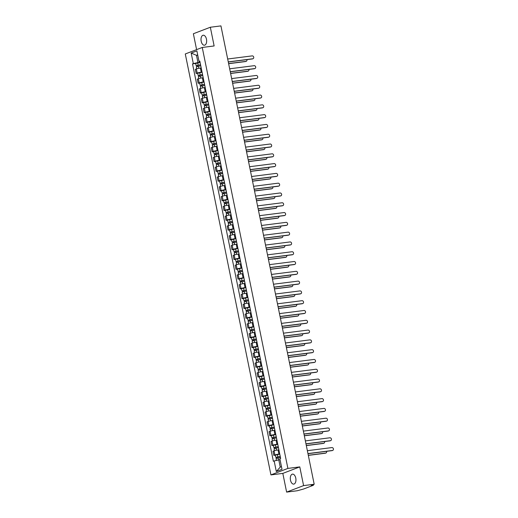 <?xml version="1.0" encoding="UTF-8"?>
<svg xmlns="http://www.w3.org/2000/svg" width="518" height="518" viewBox="0 0 518 518"><rect width="100%" height="100%" fill="white"/><g stroke="black" fill="none" stroke-linecap="round" stroke-linejoin="round"><path stroke-width="0.78" d="M295.772 478.108A5.025 2.778 -97.2 0 0 292.489 474.132A5.025 2.778 -97.2 0 0 290.481 480.134A5.025 2.778 -97.2 0 0 293.758 484.11A5.025 2.778 -97.2 0 0 295.772 478.108M206.475 39.213A5.025 2.778 -97.2 0 0 203.198 35.237A5.025 2.778 -97.2 0 0 201.185 41.239A5.025 2.778 -97.2 0 0 204.468 45.215A5.025 2.778 -97.2 0 0 206.475 39.213M286.622 492.1L303.587 485.606L314.193 484.259L220.94 25.9L210.334 27.247L214.135 45.953L202.253 47.462L185.289 53.963L270.933 474.902L282.822 473.394L286.622 492.1L297.235 490.753L303.632 488.998L313.228 485.321L312.762 484.803M210.334 27.247L193.369 33.741L196.6 49.624M303.587 485.606L299.78 466.899L287.891 468.408L202.253 47.462M314.193 484.259L311.188 485.405L312.84 485.198M201.204 67.936L200.375 68.046A2.966 0.33 168.5 0 0 196.361 68.952L195.325 69.347L196.167 73.491L197.203 73.096A2.966 0.33 -11.5 0 1 201.217 72.183L202.046 72.08M197.682 73.297L196.167 73.491M203.198 77.732L202.363 77.836A2.966 0.33 168.5 0 0 198.355 78.742L197.319 79.144L198.161 83.281L199.197 82.886A2.966 0.33 -11.5 0 1 203.211 81.98L204.04 81.87M199.67 83.094L198.161 83.281M205.193 87.523L204.357 87.626A2.966 0.33 168.5 0 0 200.343 88.539L199.313 88.934L200.155 93.078L201.191 92.683A2.966 0.33 -11.5 0 1 205.199 91.77L206.034 91.667M201.664 92.884L200.155 93.078M207.181 97.313L206.352 97.423A2.966 0.33 168.5 0 0 202.337 98.329L201.301 98.724L202.149 102.868L203.179 102.473A2.966 0.33 -11.5 0 1 207.194 101.56L208.029 101.457M203.658 102.674L202.149 102.868M209.175 107.109L208.34 107.213A2.966 0.33 168.5 0 0 204.332 108.12L203.296 108.521L204.137 112.659L205.173 112.264A2.966 0.33 -11.5 0 1 209.188 111.357L210.017 111.247M205.646 112.471L204.137 112.659M211.169 116.9L210.334 117.003A2.966 0.33 168.5 0 0 206.326 117.916L205.29 118.311L206.132 122.455L207.168 122.054A2.966 0.33 -11.5 0 1 211.176 121.147L212.011 121.044M207.64 122.261L206.132 122.455M213.157 126.69L212.328 126.8A2.966 0.33 168.5 0 0 208.314 127.706L207.278 128.101L208.126 132.245L209.155 131.85A2.966 0.33 -11.5 0 1 213.17 130.937L214.005 130.834M209.635 132.051L208.126 132.245M215.151 136.487L214.322 136.59A2.966 0.33 168.5 0 0 210.308 137.497L209.272 137.898L210.114 142.036L211.15 141.641A2.966 0.33 -11.5 0 1 215.164 140.734L215.993 140.624M211.622 141.848L210.114 142.036M217.146 146.277L216.31 146.38A2.966 0.33 168.5 0 0 212.302 147.293L211.266 147.688L212.108 151.832L213.144 151.431A2.966 0.33 -11.5 0 1 217.152 150.524L217.987 150.421M213.617 151.638L212.108 151.832M219.133 156.067L218.305 156.177A2.966 0.33 168.5 0 0 214.29 157.083L213.254 157.478L214.102 161.622L215.132 161.227A2.966 0.33 -11.5 0 1 219.146 160.315L219.982 160.211M215.611 161.428L214.102 161.622M221.128 165.864L220.299 165.967A2.966 0.33 168.5 0 0 216.284 166.874L215.248 167.275L216.09 171.413L217.126 171.018A2.966 0.33 -11.5 0 1 221.141 170.111L221.969 170.001M217.599 171.225L216.09 171.413M223.122 175.654L222.287 175.757A2.966 0.33 168.5 0 0 218.279 176.67L217.243 177.065L218.084 181.209L219.12 180.808A2.966 0.33 -11.5 0 1 223.129 179.901L223.964 179.798M219.593 181.015L218.084 181.209M225.116 185.444L224.281 185.554A2.966 0.33 168.5 0 0 220.267 186.461L219.237 186.856L220.079 191L221.108 190.605A2.966 0.33 -11.5 0 1 225.123 189.692L225.958 189.588M221.587 190.805L220.079 191M227.104 195.241L226.275 195.344A2.966 0.33 168.5 0 0 222.261 196.251L221.225 196.646L222.067 200.79L223.103 200.395A2.966 0.33 -11.5 0 1 227.117 199.488L227.946 199.378M223.575 200.602L222.067 200.79M229.098 205.031L228.263 205.134A2.966 0.33 168.5 0 0 224.255 206.047L223.219 206.442L224.061 210.586L225.097 210.185A2.966 0.33 -11.5 0 1 229.111 209.278L229.94 209.175M225.57 210.392L224.061 210.586M231.093 214.821L230.257 214.931A2.966 0.33 168.5 0 0 226.243 215.838L225.213 216.233L226.055 220.377L227.091 219.982A2.966 0.33 -11.5 0 1 231.099 219.069L231.934 218.965M227.564 220.182L226.055 220.377M233.081 224.618L232.252 224.721A2.966 0.33 168.5 0 0 228.237 225.628L227.201 226.023L228.043 230.167L229.079 229.772A2.966 0.33 -11.5 0 1 233.094 228.865L233.922 228.755M229.558 229.979L228.043 230.167M235.075 234.408L234.24 234.512A2.966 0.33 168.5 0 0 230.232 235.425L229.196 235.819L230.037 239.964L231.073 239.562A2.966 0.33 -11.5 0 1 235.088 238.656L235.917 238.552M231.546 239.769L230.037 239.964M237.069 244.198L236.234 244.308A2.966 0.33 168.5 0 0 232.219 245.215L231.19 245.61L232.032 249.754L233.068 249.359A2.966 0.33 -11.5 0 1 237.076 248.446L237.911 248.342M233.54 249.559L232.032 249.754M239.057 253.995L238.228 254.098A2.966 0.33 168.5 0 0 234.214 255.005L233.178 255.4L234.026 259.544L235.055 259.149A2.966 0.33 -11.5 0 1 239.07 258.242L239.899 258.132M235.535 259.356L234.026 259.544M241.051 263.785L240.216 263.889A2.966 0.33 168.5 0 0 236.208 264.802L235.172 265.197L236.014 269.341L237.05 268.939A2.966 0.33 -11.5 0 1 241.064 268.033L241.893 267.929M237.522 269.146L236.014 269.341M243.046 273.575L242.21 273.685A2.966 0.33 168.5 0 0 238.202 274.592L237.166 274.987L238.008 279.131L239.044 278.736A2.966 0.33 -11.5 0 1 243.052 277.823L243.887 277.719M239.517 278.937L238.008 279.131M245.033 283.372L244.205 283.476A2.966 0.33 168.5 0 0 240.19 284.382L239.154 284.777L240.002 288.921L241.032 288.526A2.966 0.33 -11.5 0 1 245.046 287.619L245.882 287.509M241.511 288.733L240.002 288.921M247.028 293.162L246.199 293.266A2.966 0.33 168.5 0 0 242.184 294.179L241.148 294.574L241.99 298.718L243.026 298.316A2.966 0.33 -11.5 0 1 247.041 297.41L247.869 297.306M243.499 298.523L241.99 298.718M249.022 302.952L248.187 303.062A2.966 0.33 168.5 0 0 244.179 303.969L243.143 304.364L243.984 308.508L245.02 308.113A2.966 0.33 -11.5 0 1 249.029 307.2L249.864 307.096M245.493 308.314L243.984 308.508M251.01 312.749L250.181 312.853A2.966 0.33 168.5 0 0 246.167 313.759L245.131 314.154L245.979 318.298L247.008 317.903A2.966 0.33 -11.5 0 1 251.023 316.997L251.858 316.886M247.487 318.11L245.979 318.298M253.004 322.539L252.175 322.643A2.966 0.33 168.5 0 0 248.161 323.556L247.125 323.951L247.967 328.095L249.003 327.693A2.966 0.33 -11.5 0 1 253.017 326.787L253.846 326.683M249.475 327.9L247.967 328.095M254.998 332.329L254.163 332.439A2.966 0.33 168.5 0 0 250.155 333.346L249.119 333.741L249.961 337.885L250.997 337.49A2.966 0.33 -11.5 0 1 255.005 336.577L255.84 336.473M251.47 337.691L249.961 337.885M256.993 342.126L256.157 342.23A2.966 0.33 168.5 0 0 252.143 343.136L251.113 343.531L251.955 347.675L252.985 347.28A2.966 0.33 -11.5 0 1 256.999 346.374L257.834 346.264M253.464 347.487L251.955 347.675M258.981 351.916L258.152 352.02A2.966 0.33 168.5 0 0 254.137 352.933L253.101 353.328L253.943 357.472L254.979 357.07A2.966 0.33 -11.5 0 1 258.994 356.164L259.822 356.06M255.452 357.278L253.943 357.472M260.975 361.706L260.14 361.81A2.966 0.33 168.5 0 0 256.132 362.723L255.096 363.118L255.937 367.262L256.973 366.867A2.966 0.33 -11.5 0 1 260.988 365.954L261.817 365.85M257.446 367.068L255.937 367.262M262.969 371.497L262.134 371.607A2.966 0.33 168.5 0 0 258.119 372.513L257.09 372.908L257.932 377.052L258.968 376.657A2.966 0.33 -11.5 0 1 262.976 375.751L263.811 375.641M259.44 376.864L257.932 377.052M264.957 381.293L264.128 381.397A2.966 0.33 168.5 0 0 260.114 382.31L259.078 382.705L259.919 386.849L260.955 386.447A2.966 0.33 -11.5 0 1 264.97 385.541L265.799 385.437M261.435 386.655L259.919 386.849M266.951 391.084L266.116 391.187A2.966 0.33 168.5 0 0 262.108 392.1L261.072 392.495L261.914 396.639L262.95 396.244A2.966 0.33 -11.5 0 1 266.964 395.331L267.793 395.228M263.422 396.445L261.914 396.639M268.946 400.874L268.11 400.984A2.966 0.33 168.5 0 0 264.096 401.89L263.066 402.285L263.908 406.429L264.944 406.034A2.966 0.33 -11.5 0 1 268.952 405.128L269.787 405.018M265.417 406.241L263.908 406.429M270.933 410.67L270.105 410.774A2.966 0.33 168.5 0 0 266.09 411.687L265.054 412.082L265.902 416.226L266.932 415.825A2.966 0.33 -11.5 0 1 270.946 414.918L271.775 414.814M267.411 416.032L265.902 416.226M272.928 420.461L272.092 420.564A2.966 0.33 168.5 0 0 268.084 421.477L267.048 421.872L267.89 426.016L268.926 425.621A2.966 0.33 -11.5 0 1 272.941 424.708L273.769 424.605M269.399 425.822L267.89 426.016M274.922 430.251L274.087 430.361A2.966 0.33 168.5 0 0 270.072 431.267L269.043 431.662L269.884 435.806L270.92 435.411A2.966 0.33 -11.5 0 1 274.928 434.505L275.764 434.395M271.393 435.619L269.884 435.806M276.91 440.047L276.081 440.151A2.966 0.33 168.5 0 0 272.067 441.064L271.031 441.459L271.879 445.603L272.908 445.202A2.966 0.33 -11.5 0 1 276.923 444.295L277.758 444.191M273.387 445.409L271.879 445.603M278.904 449.838L278.075 449.941A2.966 0.33 168.5 0 0 274.061 450.854L273.025 451.249L273.867 455.393L274.903 454.998A2.966 0.33 -11.5 0 1 278.917 454.085L279.746 453.982M275.375 455.199L273.867 455.393M197.753 55.173L196.477 55.335L197.947 62.555L200.058 62.289M197.947 62.555L193.324 63.604L191.174 53.056L196.872 50.874L199.022 61.422L199.942 61.713M280.057 459.738L278.788 459.9L280.251 467.119L276.308 471.49L282.006 469.308L279.862 458.767L280.659 458.456L199.819 61.118L199.022 61.422M276.308 471.49L274.164 460.949L278.788 459.9M193.324 63.604L192.528 63.908L273.368 461.253L274.164 460.949M270.933 474.902L287.891 468.408M282.822 473.394L299.78 466.899M280.251 467.119L281.468 466.653M197.688 54.876L196.477 55.335L191.174 53.056M195.687 63.507L192.528 63.908M228.263 61.888L252.784 58.774A1.483 1.224 69 0 0 253.017 58.715L252.577 58.884A1.483 1.224 -111 0 1 252.344 58.942L228.283 61.998M253.017 58.715A1.483 1.224 69 0 0 252.195 55.886L227.674 59M200.57 64.808L196.134 65.695L195.674 63.436L200.09 62.458M200.55 64.718L196.134 65.695M197.475 66.356L197.274 65.391M228.606 63.584L245.998 61.37A1.483 1.224 69 0 0 246.898 59.635M200.77 65.78L196.348 66.764L196.769 68.81M246.238 61.312L245.791 61.48A1.483 1.224 -111 0 1 245.558 61.545L228.626 63.695M197.021 66.472L196.866 65.702M230.251 71.685L254.772 68.564A1.483 1.224 69 0 0 255.011 68.505L254.571 68.674A1.483 1.224 -111 0 1 254.332 68.739L230.277 71.795M255.011 68.505A1.483 1.224 69 0 0 254.189 65.682L229.668 68.797M232.245 81.475L256.766 78.36A1.483 1.224 69 0 0 257.006 78.302L256.565 78.471A1.483 1.224 -111 0 1 256.326 78.529L232.265 81.585M257.006 78.302A1.483 1.224 69 0 0 256.177 75.473L231.656 78.587M202.564 74.605L198.122 75.486L197.662 73.226L202.085 72.248M202.544 74.508L198.122 75.486M199.462 76.152L199.268 75.181M230.601 73.375L247.992 71.167A1.483 1.224 69 0 0 248.886 69.425M202.758 75.576L198.342 76.554L198.757 78.606M248.226 71.108L247.785 71.277A1.483 1.224 -111 0 1 247.552 71.335L230.62 73.485M199.016 76.269L198.854 75.492M204.552 84.395L200.116 85.282L199.657 83.022L204.073 82.038M204.532 84.298L200.116 85.282M201.457 85.943L201.262 84.978M232.588 83.165L249.98 80.957A1.483 1.224 69 0 0 250.88 79.222M204.752 85.366L200.336 86.351L200.751 88.397M250.22 80.899L249.78 81.067A1.483 1.224 -111 0 1 249.54 81.125L232.614 83.275M201.003 86.059L200.848 85.282M234.24 91.265L258.76 88.151A1.483 1.224 69 0 0 258.994 88.092L258.553 88.261A1.483 1.224 -111 0 1 258.32 88.319L234.259 91.375M258.994 88.092A1.483 1.224 69 0 0 258.171 85.263L233.65 88.377M236.227 101.062L260.748 97.941A1.483 1.224 69 0 0 260.988 97.883L260.548 98.051A1.483 1.224 -111 0 1 260.308 98.116L236.253 101.172M260.988 97.883A1.483 1.224 69 0 0 260.166 95.059L235.645 98.174M238.222 110.852L262.743 107.738A1.483 1.224 69 0 0 262.982 107.679L262.542 107.848A1.483 1.224 -111 0 1 262.302 107.906L238.248 110.962M262.982 107.679A1.483 1.224 69 0 0 262.153 104.85L237.632 107.964M206.546 94.185L202.111 95.072L201.651 92.813L206.067 91.835M206.527 94.095L202.111 95.072M203.451 95.733L203.25 94.768M234.583 92.962L251.975 90.747A1.483 1.224 69 0 0 252.875 89.012M206.747 95.157L202.324 96.141L202.745 98.187M252.214 90.689L251.767 90.857A1.483 1.224 -111 0 1 251.534 90.922L234.602 93.072M202.998 95.849L202.842 95.079M208.54 103.982L204.098 104.863L203.639 102.603L208.061 101.625M208.521 103.885L204.098 104.863M205.439 105.53L205.245 104.558M236.577 102.752L253.969 100.544A1.483 1.224 69 0 0 254.862 98.802M208.735 104.953L204.319 105.931L204.733 107.984M254.202 100.486L253.762 100.654A1.483 1.224 -111 0 1 253.529 100.712L236.596 102.862M204.992 105.646L204.83 104.869M210.528 113.772L206.093 114.659L205.633 112.4L210.049 111.415M210.509 113.675L206.093 114.659M207.433 115.32L207.239 114.355M238.565 112.542L255.957 110.334A1.483 1.224 69 0 0 256.857 108.599M210.729 114.743L206.313 115.728L206.727 117.774M256.196 110.276L255.756 110.444A1.483 1.224 -111 0 1 255.516 110.502L238.591 112.652M206.98 115.436L206.824 114.659M240.216 120.642L264.737 117.528A1.483 1.224 69 0 0 264.97 117.469L264.53 117.638A1.483 1.224 -111 0 1 264.297 117.696L240.235 120.752M264.97 117.469A1.483 1.224 69 0 0 264.148 114.64L239.627 117.754M212.522 123.562L208.087 124.449L207.627 122.19L212.043 121.212M212.503 123.472L208.087 124.449M209.427 125.11L209.227 124.145M240.559 122.339L257.951 120.124A1.483 1.224 69 0 0 258.851 118.389M212.723 124.534L208.301 125.518L208.722 127.564M258.191 120.066L257.75 120.234A1.483 1.224 -111 0 1 257.511 120.299L240.579 122.449M208.974 125.227L208.819 124.456M242.204 130.439L266.731 127.318A1.483 1.224 69 0 0 266.964 127.26L266.524 127.428A1.483 1.224 -111 0 1 266.284 127.493L242.23 130.549M266.964 127.26A1.483 1.224 69 0 0 266.142 124.437L241.621 127.551M214.517 133.359L210.075 134.24L209.615 131.98L214.038 131.002M214.497 133.262L210.075 134.24M211.415 134.907L211.221 133.935M242.554 132.129L259.945 129.921A1.483 1.224 69 0 0 260.845 128.179M214.711 134.33L210.295 135.308L210.709 137.361M260.178 129.863L259.738 130.031A1.483 1.224 -111 0 1 259.505 130.089L242.573 132.239M210.968 135.023L210.807 134.246M244.198 140.229L268.719 137.115A1.483 1.224 69 0 0 268.959 137.056L268.518 137.225A1.483 1.224 -111 0 1 268.279 137.283L244.224 140.339M268.959 137.056A1.483 1.224 69 0 0 268.136 134.227L243.609 137.341M216.511 143.149L212.069 144.036L211.609 141.777L216.032 140.792M216.492 143.052L212.069 144.036M213.41 144.697L213.215 143.732M244.541 141.919L261.933 139.711A1.483 1.224 69 0 0 262.833 137.976M216.705 144.121L212.289 145.105L212.704 147.151M262.173 139.653L261.732 139.821A1.483 1.224 -111 0 1 261.493 139.879L244.567 142.029M212.956 144.813L212.801 144.036M246.192 150.019L270.713 146.905A1.483 1.224 69 0 0 270.946 146.847L270.506 147.015A1.483 1.224 -111 0 1 270.273 147.073L246.212 150.129M270.946 146.847A1.483 1.224 69 0 0 270.124 144.017L245.603 147.131M218.499 152.939L214.064 153.827L213.604 151.567L218.02 150.589M218.479 152.849L214.064 153.827M215.404 154.487L215.203 153.522M246.536 151.716L263.927 149.501A1.483 1.224 69 0 0 264.827 147.766M218.7 153.911L214.277 154.895L214.698 156.941M264.167 149.443L263.727 149.611A1.483 1.224 -111 0 1 263.487 149.67L246.555 151.826M214.951 154.604L214.795 153.833M248.187 159.816L272.708 156.695A1.483 1.224 69 0 0 272.941 156.637L272.5 156.805A1.483 1.224 -111 0 1 272.267 156.87L248.206 159.926M272.941 156.637A1.483 1.224 69 0 0 272.118 153.814L247.598 156.928M250.175 169.606L274.695 166.492A1.483 1.224 69 0 0 274.935 166.433L274.495 166.602A1.483 1.224 -111 0 1 274.255 166.66L250.2 169.716M274.935 166.433A1.483 1.224 69 0 0 274.113 163.604L249.585 166.718M252.169 179.396L276.69 176.282A1.483 1.224 69 0 0 276.929 176.224L276.482 176.392A1.483 1.224 -111 0 1 276.249 176.45L252.188 179.506M276.929 176.224A1.483 1.224 69 0 0 276.1 173.394L251.58 176.508M254.163 189.193L278.684 186.072A1.483 1.224 69 0 0 278.917 186.014L278.477 186.182A1.483 1.224 -111 0 1 278.244 186.247L254.183 189.303M278.917 186.014A1.483 1.224 69 0 0 278.095 183.184L253.574 186.305M256.151 198.983L280.672 195.869A1.483 1.224 69 0 0 280.911 195.81L280.471 195.979A1.483 1.224 -111 0 1 280.232 196.037L256.177 199.093M280.911 195.81A1.483 1.224 69 0 0 280.089 192.981L255.568 196.095M258.145 208.773L282.666 205.659A1.483 1.224 69 0 0 282.906 205.601L282.459 205.769A1.483 1.224 -111 0 1 282.226 205.827L258.165 208.883M282.906 205.601A1.483 1.224 69 0 0 282.077 202.771L257.556 205.886M220.493 162.736L216.051 163.617L215.592 161.357L220.014 160.379M220.474 162.639L216.051 163.617M217.392 164.284L217.197 163.312M248.53 161.506L265.922 159.298A1.483 1.224 69 0 0 266.822 157.556M220.687 163.707L216.271 164.685L216.686 166.738M266.155 159.24L265.715 159.408A1.483 1.224 -111 0 1 265.481 159.466L248.549 161.616M216.945 164.4L216.783 163.623M222.487 172.526L218.046 173.413L217.586 171.154L222.008 170.169M222.468 172.429L218.046 173.413M219.386 174.074L219.192 173.109M250.518 171.296L267.916 169.088A1.483 1.224 69 0 0 268.81 167.353M222.682 173.498L218.266 174.482L218.68 176.528M268.149 169.03L267.709 169.198A1.483 1.224 -111 0 1 267.469 169.256L250.544 171.406M218.933 174.19L218.777 173.413M224.475 182.317L220.04 183.204L219.58 180.944L223.996 179.966M224.456 182.226L220.04 183.204M221.38 183.864L221.18 182.899M252.512 181.093L269.904 178.878A1.483 1.224 69 0 0 270.804 177.143M224.676 183.288L220.254 184.272L220.674 186.318M270.143 178.82L269.703 178.988A1.483 1.224 -111 0 1 269.464 179.047L252.538 181.203M220.927 183.981L220.772 183.21M226.47 192.113L222.034 192.994L221.574 190.734L225.99 189.756M226.45 192.016L222.034 192.994M223.375 193.661L223.174 192.69M254.506 190.883L271.898 188.675A1.483 1.224 69 0 0 272.798 186.933M226.664 193.084L222.248 194.062L222.662 196.115M272.131 188.617L271.691 188.785A1.483 1.224 -111 0 1 271.458 188.843L254.526 190.993M222.921 193.777L222.759 193M228.464 201.903L224.022 202.791L223.562 200.531L227.985 199.547M228.444 201.806L224.022 202.791M225.362 203.451L225.168 202.486M256.494 200.673L273.892 198.465A1.483 1.224 69 0 0 274.786 196.73M228.658 202.875L224.242 203.859L224.657 205.905M274.126 198.407L273.685 198.575A1.483 1.224 -111 0 1 273.446 198.634L256.52 200.783M224.909 203.568L224.754 202.791M230.452 211.694L226.016 212.581L225.557 210.321L229.973 209.343M230.432 211.603L226.016 212.581M227.357 213.241L227.162 212.276M258.488 210.47L275.88 208.255A1.483 1.224 69 0 0 276.78 206.52M230.652 212.665L226.23 213.649L226.651 215.695M276.12 208.197L275.68 208.365A1.483 1.224 -111 0 1 275.44 208.424L258.514 210.58M226.903 213.358L226.748 212.587M260.14 218.57L284.66 215.449A1.483 1.224 69 0 0 284.894 215.391L284.453 215.559A1.483 1.224 -111 0 1 284.22 215.624L260.159 218.68M284.894 215.391A1.483 1.224 69 0 0 284.071 212.561L259.55 215.682M232.446 221.49L228.011 222.371L227.551 220.111L231.967 219.133M232.427 221.393L228.011 222.371M229.351 223.038L229.15 222.067M260.483 220.26L277.875 218.052A1.483 1.224 69 0 0 278.775 216.31M232.647 222.462L228.224 223.439L228.645 225.492M278.108 217.994L277.667 218.162A1.483 1.224 -111 0 1 277.434 218.22L260.502 220.37M228.898 223.154L228.742 222.377M262.127 228.36L286.648 225.246A1.483 1.224 69 0 0 286.888 225.188L286.448 225.356A1.483 1.224 -111 0 1 286.208 225.414L262.153 228.47M286.888 225.188A1.483 1.224 69 0 0 286.065 222.358L261.545 225.472M234.44 231.281L229.998 232.168L229.539 229.908L233.961 228.924M234.421 231.183L229.998 232.168M231.339 232.828L231.145 231.863M262.477 230.05L279.869 227.842A1.483 1.224 69 0 0 280.762 226.107M234.635 232.252L230.219 233.236L230.633 235.282M280.102 227.784L279.662 227.952A1.483 1.224 -111 0 1 279.429 228.011L262.496 230.16M230.892 232.945L230.73 232.168M264.122 238.15L288.643 235.036A1.483 1.224 69 0 0 288.882 234.978L288.442 235.146A1.483 1.224 -111 0 1 288.202 235.204L264.141 238.261M288.882 234.978A1.483 1.224 69 0 0 288.053 232.148L263.532 235.263M236.428 241.071L231.993 241.958L231.533 239.698L235.949 238.72M236.409 240.98L231.993 241.958M233.333 242.618L233.139 241.653M264.465 239.847L281.857 237.632A1.483 1.224 69 0 0 282.757 235.897M236.629 242.042L232.213 243.026L232.627 245.072M282.096 237.574L281.656 237.743A1.483 1.224 -111 0 1 281.416 237.801L264.491 239.957M232.88 242.735L232.724 241.964M266.116 247.947L290.637 244.826A1.483 1.224 69 0 0 290.87 244.768L290.43 244.936A1.483 1.224 -111 0 1 290.197 244.995L266.135 248.057M290.87 244.768A1.483 1.224 69 0 0 290.048 241.938L265.527 245.059M238.422 250.867L233.987 251.748L233.527 249.488L237.943 248.511M238.403 250.77L233.987 251.748M235.327 252.415L235.127 251.444M266.459 249.637L283.851 247.429A1.483 1.224 69 0 0 284.751 245.687M238.623 251.839L234.201 252.816L234.622 254.869M284.091 247.371L283.644 247.539A1.483 1.224 -111 0 1 283.411 247.598L266.479 249.747M234.874 252.531L234.719 251.754M268.104 257.737L292.625 254.623A1.483 1.224 69 0 0 292.864 254.565L292.424 254.733A1.483 1.224 -111 0 1 292.184 254.791L268.13 257.847M292.864 254.565A1.483 1.224 69 0 0 292.042 251.735L267.521 254.85M240.417 260.658L235.975 261.545L235.515 259.285L239.938 258.301M240.397 260.56L235.975 261.545M237.315 262.205L237.121 261.24M268.454 259.427L285.845 257.219A1.483 1.224 69 0 0 286.739 255.484M240.611 261.629L236.195 262.613L236.609 264.659M286.078 257.161L285.638 257.329A1.483 1.224 -111 0 1 285.405 257.388L268.473 259.537M236.868 262.322L236.707 261.545M270.098 267.528L294.619 264.413A1.483 1.224 69 0 0 294.859 264.355L294.418 264.523A1.483 1.224 -111 0 1 294.179 264.581L270.124 267.638M294.859 264.355A1.483 1.224 69 0 0 294.03 261.525L269.509 264.64M242.405 270.448L237.969 271.335L237.509 269.075L241.925 268.097M242.385 270.357L237.969 271.335M239.31 271.995L239.115 271.031M270.441 269.224L287.833 267.01A1.483 1.224 69 0 0 288.733 265.274M242.605 271.419L238.189 272.403L238.604 274.449M288.073 266.951L287.632 267.12A1.483 1.224 -111 0 1 287.393 267.178L270.467 269.334M238.856 272.112L238.701 271.341M272.092 277.324L296.613 274.203A1.483 1.224 69 0 0 296.846 274.145L296.406 274.313A1.483 1.224 -111 0 1 296.173 274.372L272.112 277.434M296.846 274.145A1.483 1.224 69 0 0 296.024 271.315L271.503 274.436M244.399 280.244L239.964 281.125L239.504 278.865L243.92 277.888M244.379 280.147L239.964 281.125M241.304 281.792L241.103 280.821M272.436 279.014L289.827 276.806A1.483 1.224 69 0 0 290.727 275.064M244.6 281.216L240.177 282.193L240.598 284.246M290.067 276.748L289.627 276.916A1.483 1.224 -111 0 1 289.387 276.975L272.455 279.124M240.851 281.909L240.695 281.132M274.08 287.114L298.608 284A1.483 1.224 69 0 0 298.841 283.942L298.4 284.11A1.483 1.224 -111 0 1 298.161 284.168L274.106 287.225M298.841 283.942A1.483 1.224 69 0 0 298.018 281.112L273.498 284.227M246.393 290.035L241.951 290.922L241.492 288.662L245.914 287.678M246.374 289.938L241.951 290.922M243.292 291.582L243.097 290.611M274.43 288.804L291.822 286.596A1.483 1.224 69 0 0 292.722 284.861M246.587 291.006L242.171 291.99L242.586 294.036M292.055 286.538L291.615 286.707A1.483 1.224 -111 0 1 291.381 286.765L274.449 288.914M242.845 291.699L242.683 290.922M276.075 296.905L300.595 293.79A1.483 1.224 69 0 0 300.835 293.732L300.395 293.9A1.483 1.224 -111 0 1 300.155 293.959L276.1 297.015M300.835 293.732A1.483 1.224 69 0 0 300.006 290.902L275.485 294.017M248.387 299.825L243.946 300.712L243.486 298.452L247.902 297.474M248.368 299.734L243.946 300.712M245.286 301.372L245.092 300.408M276.418 298.601L293.81 296.387A1.483 1.224 69 0 0 294.71 294.651M248.582 300.796L244.166 301.78L244.58 303.826M294.049 296.328L293.609 296.497A1.483 1.224 -111 0 1 293.369 296.555L276.444 298.711M244.833 301.489L244.677 300.718M278.069 306.701L302.59 303.58A1.483 1.224 69 0 0 302.823 303.522L302.382 303.69A1.483 1.224 -111 0 1 302.149 303.749L278.088 306.811M302.823 303.522A1.483 1.224 69 0 0 302 300.693L277.48 303.813M250.375 309.622L245.94 310.502L245.48 308.242L249.896 307.265M250.356 309.524L245.94 310.502M247.28 311.169L247.08 310.198M278.412 308.391L295.804 306.183A1.483 1.224 69 0 0 296.704 304.442M250.576 310.593L246.154 311.571L246.574 313.623M296.043 306.125L295.603 306.293A1.483 1.224 -111 0 1 295.364 306.352L278.431 308.501M246.827 311.286L246.672 310.509M280.063 316.492L304.584 313.377A1.483 1.224 69 0 0 304.817 313.319L304.377 313.487A1.483 1.224 -111 0 1 304.137 313.545L280.083 316.602M304.817 313.319A1.483 1.224 69 0 0 303.995 310.489L279.474 313.604M252.37 319.412L247.928 320.299L247.468 318.039L251.89 317.055M252.35 319.315L247.928 320.299M249.268 320.959L249.074 319.988M280.406 318.181L297.798 315.974A1.483 1.224 69 0 0 298.698 314.238M252.564 320.383L248.148 321.367L248.562 323.413M298.031 315.915L297.591 316.084A1.483 1.224 -111 0 1 297.358 316.142L280.426 318.292M248.821 321.076L248.659 320.299M282.051 326.282L306.572 323.167A1.483 1.224 69 0 0 306.811 323.109L306.371 323.277A1.483 1.224 -111 0 1 306.132 323.336L282.077 326.392M306.811 323.109A1.483 1.224 69 0 0 305.989 320.279L281.462 323.394M254.364 329.202L249.922 330.089L249.462 327.829L253.885 326.845M254.344 329.105L249.922 330.089M251.262 330.749L251.068 329.785M282.394 327.978L299.792 325.764A1.483 1.224 69 0 0 300.686 324.028M254.558 330.173L250.142 331.157L250.557 333.204M300.026 325.705L299.585 325.874A1.483 1.224 -111 0 1 299.346 325.932L282.42 328.088M250.809 330.866L250.654 330.096M284.045 336.078L308.566 332.957A1.483 1.224 69 0 0 308.799 332.899L308.359 333.068A1.483 1.224 -111 0 1 308.126 333.126L284.065 336.182M308.799 332.899A1.483 1.224 69 0 0 307.977 330.07L283.456 333.191M256.352 338.999L251.916 339.879L251.457 337.619L255.873 336.642M256.332 338.901L251.916 339.879M253.257 340.546L253.056 339.575M284.388 337.768L301.78 335.56A1.483 1.224 69 0 0 302.68 333.819M256.552 339.97L252.13 340.948L252.551 343M302.02 335.502L301.58 335.67A1.483 1.224 -111 0 1 301.34 335.729L284.414 337.878M252.803 340.663L252.648 339.886M286.04 345.869L310.56 342.754A1.483 1.224 69 0 0 310.794 342.696L310.353 342.864A1.483 1.224 -111 0 1 310.12 342.922L286.059 345.979M310.794 342.696A1.483 1.224 69 0 0 309.971 339.866L285.45 342.981M258.346 348.789L253.911 349.676L253.451 347.416L257.867 346.432M258.327 348.692L253.911 349.676M255.251 350.336L255.05 349.365M286.383 347.559L303.775 345.351A1.483 1.224 69 0 0 304.675 343.615M258.54 349.76L254.124 350.738L254.539 352.79M304.008 345.292L303.567 345.461A1.483 1.224 -111 0 1 303.334 345.519L286.402 347.669M254.798 350.453L254.636 349.676M288.027 355.659L312.548 352.544A1.483 1.224 69 0 0 312.788 352.486L312.348 352.654A1.483 1.224 -111 0 1 312.108 352.713L288.053 355.769M312.788 352.486A1.483 1.224 69 0 0 311.965 349.656L287.445 352.771M260.34 358.579L255.898 359.466L255.439 357.206L259.861 356.222M260.321 358.482L255.898 359.466M257.239 360.127L257.045 359.162M288.371 357.355L305.769 355.141A1.483 1.224 69 0 0 306.662 353.405M260.535 359.55L256.119 360.534L256.533 362.581M306.002 355.083L305.562 355.251A1.483 1.224 -111 0 1 305.322 355.309L288.396 357.465M256.786 360.243L256.63 359.473M290.022 365.449L314.543 362.335A1.483 1.224 69 0 0 314.782 362.276L314.335 362.445A1.483 1.224 -111 0 1 314.102 362.503L290.041 365.559M314.782 362.276A1.483 1.224 69 0 0 313.953 359.447L289.433 362.568M262.328 368.376L257.893 369.256L257.433 366.997L261.849 366.019M262.309 368.279L257.893 369.256M259.233 369.923L259.039 368.952M290.365 367.145L307.757 364.937A1.483 1.224 69 0 0 308.657 363.196M262.529 369.347L258.106 370.325L258.527 372.377M307.996 364.879L307.556 365.048A1.483 1.224 -111 0 1 307.316 365.106L290.391 367.256M258.78 370.04L258.624 369.263M292.016 375.246L316.537 372.131A1.483 1.224 69 0 0 316.77 372.073L316.33 372.241A1.483 1.224 -111 0 1 316.097 372.3L292.035 375.356M316.77 372.073A1.483 1.224 69 0 0 315.948 369.243L291.427 372.358M264.322 378.166L259.887 379.053L259.427 376.793L263.843 375.809M264.303 378.069L259.887 379.053M261.227 379.713L261.027 378.742M292.359 376.936L309.751 374.728A1.483 1.224 69 0 0 310.651 372.992M264.523 379.137L260.101 380.115L260.522 382.167M309.984 374.669L309.544 374.838A1.483 1.224 -111 0 1 309.311 374.896L292.379 377.046M260.774 379.83L260.619 379.053M294.004 385.036L318.525 381.921A1.483 1.224 69 0 0 318.764 381.863L318.324 382.031A1.483 1.224 -111 0 1 318.084 382.09L294.03 385.146M318.764 381.863A1.483 1.224 69 0 0 317.942 379.034L293.421 382.148M266.317 387.956L261.875 388.843L261.415 386.583L265.838 385.599M266.297 387.859L261.875 388.843M263.215 389.504L263.021 388.539M294.353 386.732L311.745 384.518A1.483 1.224 69 0 0 312.639 382.783M266.511 388.927L262.095 389.912L262.509 391.958M311.978 384.46L311.538 384.628A1.483 1.224 -111 0 1 311.305 384.686L294.373 386.842M262.768 389.62L262.607 388.85M295.998 394.826L320.519 391.712A1.483 1.224 69 0 0 320.759 391.653L320.318 391.822A1.483 1.224 -111 0 1 320.079 391.88L296.018 394.936M320.759 391.653A1.483 1.224 69 0 0 319.93 388.824L295.409 391.945M268.305 397.753L263.869 398.633L263.409 396.374L267.825 395.396M268.285 397.656L263.869 398.633M265.21 399.3L265.015 398.329M296.341 396.523L313.733 394.315A1.483 1.224 69 0 0 314.633 392.573M268.505 398.724L264.083 399.702L264.504 401.754M313.973 394.25L313.532 394.425A1.483 1.224 -111 0 1 313.293 394.483L296.367 396.633M264.756 399.417L264.601 398.64M297.992 404.623L322.513 401.508A1.483 1.224 69 0 0 322.746 401.45L322.306 401.618A1.483 1.224 -111 0 1 322.073 401.677L298.012 404.733M322.746 401.45A1.483 1.224 69 0 0 321.924 398.62L297.403 401.735M270.299 407.543L265.863 408.43L265.404 406.17L269.82 405.186M270.279 407.446L265.863 408.43M267.204 409.09L267.003 408.119M298.336 406.313L315.727 404.105A1.483 1.224 69 0 0 316.627 402.369M270.5 408.514L266.077 409.492L266.498 411.545M315.967 404.046L315.52 404.215A1.483 1.224 -111 0 1 315.287 404.273L298.355 406.423M266.751 409.207L266.595 408.43M299.98 414.413L324.501 411.298A1.483 1.224 69 0 0 324.741 411.24L324.3 411.409A1.483 1.224 -111 0 1 324.061 411.467L300.006 414.523M324.741 411.24A1.483 1.224 69 0 0 323.918 408.411L299.398 411.525M272.293 417.333L267.851 418.22L267.392 415.96L271.814 414.976M272.274 417.236L267.851 418.22M269.192 418.881L268.997 417.916M300.33 416.109L317.722 413.895A1.483 1.224 69 0 0 318.615 412.16M272.487 418.304L268.071 419.289L268.486 421.335M317.955 413.837L317.515 414.005A1.483 1.224 -111 0 1 317.281 414.063L300.349 416.219M268.745 418.997L268.583 418.227M301.975 424.203L326.495 421.089A1.483 1.224 69 0 0 326.735 421.03L326.295 421.199A1.483 1.224 -111 0 1 326.055 421.257L302 424.313M326.735 421.03A1.483 1.224 69 0 0 325.906 418.201L301.385 421.322M274.281 427.13L269.846 428.01L269.386 425.751L273.802 424.773M274.262 427.033L269.846 428.01M271.186 428.677L270.992 427.706M302.318 425.9L319.71 423.692A1.483 1.224 69 0 0 320.61 421.95M274.482 428.101L270.066 429.079L270.48 431.131M319.949 423.627L319.509 423.802A1.483 1.224 -111 0 1 319.269 423.86L302.344 426.01M270.733 428.794L270.577 428.017M303.969 434L328.49 430.885A1.483 1.224 69 0 0 328.723 430.827L328.282 430.995A1.483 1.224 -111 0 1 328.049 431.054L303.988 434.11M328.723 430.827A1.483 1.224 69 0 0 327.9 427.998L303.38 431.112M276.275 436.92L271.84 437.807L271.38 435.547L275.796 434.563M276.256 436.823L271.84 437.807M273.18 438.468L272.98 437.496M304.312 435.69L321.704 433.482A1.483 1.224 69 0 0 322.604 431.747M276.476 437.891L272.054 438.869L272.474 440.922M321.943 433.424L321.503 433.592A1.483 1.224 -111 0 1 321.264 433.65L304.331 435.8M272.727 438.584L272.572 437.807M305.957 443.79L330.484 440.676A1.483 1.224 69 0 0 330.717 440.617L330.277 440.786A1.483 1.224 -111 0 1 330.037 440.844L305.983 443.9M330.717 440.617A1.483 1.224 69 0 0 329.895 437.788L305.374 440.902M278.27 446.71L273.828 447.597L273.368 445.338L277.79 444.353M278.25 446.613L273.828 447.597M275.168 448.258L274.974 447.293M306.306 445.486L323.698 443.272A1.483 1.224 69 0 0 324.592 441.537M278.464 447.681L274.048 448.666L274.462 450.712M323.931 443.214L323.491 443.382A1.483 1.224 -111 0 1 323.258 443.44L306.326 445.597M274.721 448.374L274.559 447.604M307.951 453.58L332.472 450.466A1.483 1.224 69 0 0 332.711 450.407L332.271 450.576A1.483 1.224 -111 0 1 332.032 450.634L307.977 453.69M332.711 450.407A1.483 1.224 69 0 0 331.883 447.578L307.362 450.699M280.264 456.507L275.822 457.388L275.362 455.128L279.778 454.15M280.238 456.41L275.822 457.388M277.162 458.054L276.968 457.083M308.294 455.277L325.686 453.069A1.483 1.224 69 0 0 326.586 451.327M280.458 457.478L276.042 458.456L276.444 460.431M325.926 453.004L325.485 453.179A1.483 1.224 -111 0 1 325.246 453.237L308.32 455.387M276.709 458.165L276.554 457.394M278.917 454.085L278.075 449.941M276.923 444.295L276.081 440.151M274.928 434.505L274.087 430.361M272.941 424.708L272.092 420.564M270.946 414.918L270.105 410.774M268.952 405.128L268.11 400.984M266.964 395.331L266.116 391.187M264.97 385.541L264.128 381.397M262.976 375.751L262.134 371.607M260.988 365.954L260.14 361.81M258.994 356.164L258.152 352.02M256.999 346.374L256.157 342.23M255.005 336.577L254.163 332.439M253.017 326.787L252.175 322.643M251.023 316.997L250.181 312.853M249.029 307.2L248.187 303.062M247.041 297.41L246.199 293.266M245.046 287.619L244.205 283.476M243.052 277.823L242.21 273.685M241.064 268.033L240.216 263.889M239.07 258.242L238.228 254.098M237.076 248.446L236.234 244.308M235.088 238.656L234.24 234.512M233.094 228.865L232.252 224.721M231.099 219.069L230.257 214.931M229.111 209.278L228.263 205.134M227.117 199.488L226.275 195.344M225.123 189.692L224.281 185.554M223.129 179.901L222.287 175.757M221.141 170.111L220.299 165.967M219.146 160.315L218.305 156.177M217.152 150.524L216.31 146.38M215.164 140.734L214.322 136.59M213.17 130.937L212.328 126.8M211.176 121.147L210.334 117.003M209.188 111.357L208.34 107.213M207.194 101.56L206.352 97.423M205.199 91.77L204.357 87.626M203.211 81.98L202.363 77.836M201.217 72.183L200.375 68.046M272.908 445.202L272.067 441.064M270.92 435.411L270.072 431.267M268.926 425.621L268.084 421.477M266.932 415.825L266.09 411.687M264.944 406.034L264.096 401.89M262.95 396.244L262.108 392.1M260.955 386.447L260.114 382.31M258.968 376.657L258.119 372.513M256.973 366.867L256.132 362.723M254.979 357.07L254.137 352.933M252.985 347.28L252.143 343.136M250.997 337.49L250.155 333.346M249.003 327.693L248.161 323.556M247.008 317.903L246.167 313.759M245.02 308.113L244.179 303.969M243.026 298.316L242.184 294.179M241.032 288.526L240.19 284.382M239.044 278.736L238.202 274.592M237.05 268.939L236.208 264.802M235.055 259.149L234.214 255.005M233.068 249.359L232.219 245.215M231.073 239.562L230.232 235.425M229.079 229.772L228.237 225.628M227.091 219.982L226.243 215.838M225.097 210.185L224.255 206.047M223.103 200.395L222.261 196.251M221.108 190.605L220.267 186.461M219.12 180.808L218.279 176.67M217.126 171.018L216.284 166.874M215.132 161.227L214.29 157.083M213.144 151.431L212.302 147.293M211.15 141.641L210.308 137.497M209.155 131.85L208.314 127.706M207.168 122.054L206.326 117.916M205.173 112.264L204.332 108.12M203.179 102.473L202.337 98.329M201.191 92.683L200.343 88.539M199.197 82.886L198.355 78.742M197.203 73.096L196.361 68.952M274.903 454.998L274.061 450.854M252.784 58.774L252.344 58.942M198.18 65.106L197.721 62.846M198.828 68.298L198.394 66.174M245.558 61.545L245.998 61.37M254.772 68.564L254.332 68.739M256.766 78.36L256.326 78.529M200.168 74.896L199.708 72.637M200.822 78.095L200.388 75.965M247.552 71.335L247.992 71.167M202.162 84.693L201.703 82.433M202.81 87.885L202.383 85.755M249.54 81.125L249.98 80.957M258.76 88.151L258.32 88.319M260.748 97.941L260.308 98.116M262.743 107.738L262.302 107.906M204.157 94.483L203.697 92.223M204.804 97.675L204.37 95.552M251.534 90.922L251.975 90.747M206.145 104.273L205.685 102.014M206.799 107.472L206.365 105.342M253.529 100.712L253.969 100.544M208.139 114.07L207.679 111.81M208.793 117.262L208.359 115.132M255.516 110.502L255.957 110.334M264.737 117.528L264.297 117.696M210.133 123.86L209.673 121.6M210.781 127.052L210.347 124.929M257.511 120.299L257.951 120.124M266.731 127.318L266.284 127.493M212.121 133.65L211.661 131.391M212.775 136.849L212.341 134.719M259.505 130.089L259.945 129.921M268.719 137.115L268.279 137.283M214.115 143.447L213.656 141.187M214.769 146.639L214.335 144.509M261.493 139.879L261.933 139.711M270.713 146.905L270.273 147.073M216.11 153.237L215.65 150.978M216.757 156.43L216.323 154.306M263.487 149.67L263.927 149.501M272.708 156.695L272.267 156.87M274.695 166.492L274.255 166.66M276.69 176.282L276.249 176.45M278.684 186.072L278.244 186.247M280.672 195.869L280.232 196.037M282.666 205.659L282.226 205.827M218.104 163.028L217.644 160.768M218.751 166.226L218.318 164.096M265.481 159.466L265.922 159.298M220.092 172.824L219.632 170.564M220.746 176.016L220.312 173.886M267.469 169.256L267.916 169.088M222.086 182.614L221.626 180.355M222.734 185.807L222.3 183.683M269.464 179.047L269.904 178.878M224.08 192.405L223.621 190.145M224.728 195.603L224.294 193.473M271.458 188.843L271.898 188.675M226.068 202.201L225.608 199.942M226.722 205.393L226.288 203.263M273.446 198.634L273.892 198.465M228.062 211.991L227.603 209.732M228.71 215.184L228.283 213.06M275.44 208.424L275.88 208.255M284.66 215.449L284.22 215.624M230.057 221.782L229.597 219.522M230.704 224.98L230.27 222.85M277.434 218.22L277.875 218.052M286.648 225.246L286.208 225.414M232.045 231.578L231.585 229.319M232.699 234.771L232.265 232.64M279.429 228.011L279.869 227.842M288.643 235.036L288.202 235.204M234.039 241.369L233.579 239.109M234.686 244.561L234.259 242.437M281.416 237.801L281.857 237.632M290.637 244.826L290.197 244.995M236.033 251.159L235.573 248.899M236.681 254.357L236.247 252.227M283.411 247.598L283.851 247.429M292.625 254.623L292.184 254.791M238.021 260.955L237.561 258.696M238.675 264.148L238.241 262.017M285.405 257.388L285.845 257.219M294.619 264.413L294.179 264.581M240.015 270.746L239.556 268.486M240.663 273.938L240.235 271.814M287.393 267.178L287.833 267.01M296.613 274.203L296.173 274.372M242.01 280.536L241.55 278.276M242.657 283.734L242.223 281.604M289.387 276.975L289.827 276.806M298.608 284L298.161 284.168M243.997 290.333L243.538 288.073M244.651 293.525L244.218 291.394M291.381 286.765L291.822 286.596M300.595 293.79L300.155 293.959M245.992 300.123L245.532 297.863M246.646 303.315L246.212 301.191M293.369 296.555L293.81 296.387M302.59 303.58L302.149 303.749M247.986 309.913L247.526 307.653M248.634 313.112L248.2 310.981M295.364 306.352L295.804 306.183M304.584 313.377L304.137 313.545M249.98 319.71L249.521 317.45M250.628 322.902L250.194 320.771M297.358 316.142L297.798 315.974M306.572 323.167L306.132 323.336M251.968 329.5L251.508 327.24M252.622 332.692L252.188 330.568M299.346 325.932L299.792 325.764M308.566 332.957L308.126 333.126M253.962 339.29L253.503 337.03M254.61 342.489L254.176 340.358M301.34 335.729L301.78 335.56M310.56 342.754L310.12 342.922M255.957 349.087L255.497 346.827M256.604 352.279L256.17 350.149M303.334 345.519L303.775 345.351M312.548 352.544L312.108 352.713M257.945 358.877L257.485 356.617M258.599 362.069L258.165 359.945M305.322 355.309L305.769 355.141M314.543 362.335L314.102 362.503M259.939 368.667L259.479 366.407M260.586 371.866L260.159 369.735M307.316 365.106L307.757 364.937M316.537 372.131L316.097 372.3M261.933 378.464L261.473 376.204M262.581 381.656L262.147 379.526M309.311 374.896L309.751 374.728M318.525 381.921L318.084 382.09M263.921 388.254L263.461 385.994M264.575 391.446L264.141 389.322M311.305 384.686L311.745 384.518M320.519 391.712L320.079 391.88M265.915 398.044L265.456 395.784M266.563 401.243L266.135 399.113M313.293 394.483L313.733 394.315M322.513 401.508L322.073 401.677M267.91 407.841L267.45 405.581M268.557 411.033L268.123 408.903M315.287 404.273L315.727 404.105M324.501 411.298L324.061 411.467M269.897 417.631L269.438 415.371M270.551 420.823L270.118 418.699M317.281 414.063L317.722 413.895M326.495 421.089L326.055 421.257M271.892 427.421L271.432 425.161M272.539 430.62L272.112 428.49M319.269 423.86L319.71 423.692M328.49 430.885L328.049 431.054M273.886 437.218L273.426 434.958M274.534 440.41L274.1 438.28M321.264 433.65L321.704 433.482M330.484 440.676L330.037 440.844M275.874 447.008L275.414 444.748M276.528 450.2L276.094 448.076M323.258 443.44L323.698 443.272M332.472 450.466L332.032 450.634M277.868 456.798L277.408 454.539M278.516 459.958L278.088 457.867M325.246 453.237L325.686 453.069M313.306 484.595L313.429 485.198"/></g></svg>
